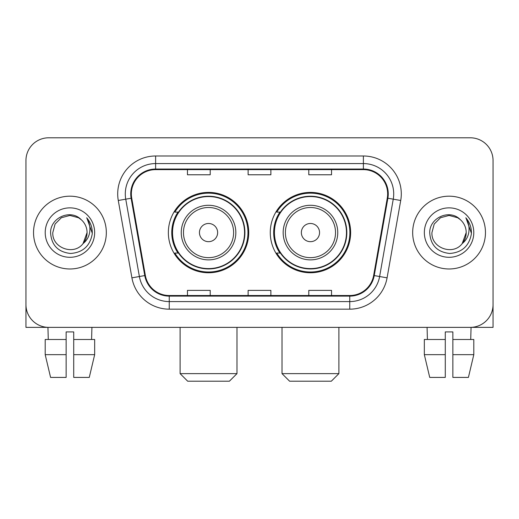 <?xml version="1.0" encoding="UTF-8"?>
<svg xmlns="http://www.w3.org/2000/svg" width="519" height="519" viewBox="0 0 519 519"><rect width="100%" height="100%" fill="white"/><g stroke="black" fill="none" stroke-linecap="round" stroke-linejoin="round"><path stroke-width="0.78" d="M270.269 232.583A40.19 40.19 0 0 0 310.459 272.767A40.19 40.19 0 0 0 350.643 232.583A40.19 40.19 0 0 0 310.459 192.393A40.19 40.19 0 0 0 270.269 232.583M168.357 232.583A40.19 40.19 0 0 0 208.541 272.767A40.19 40.19 0 0 0 248.731 232.583A40.19 40.19 0 0 0 208.541 192.393A40.19 40.19 0 0 0 168.357 232.583M177.991 253.051A36.778 36.778 0 0 1 177.991 212.109M279.903 253.051A36.778 36.778 0 0 1 279.903 212.109M25.95 160.546L25.95 304.621A22.745 22.745 0 0 0 48.695 327.366L470.305 327.366A22.745 22.745 0 0 0 493.05 304.621L493.05 160.546A22.745 22.745 0 0 0 470.305 137.795L48.695 137.795A22.745 22.745 0 0 0 25.95 160.546L25.95 304.621M33.534 232.583A36.395 36.395 0 0 0 69.929 268.978A36.395 36.395 0 0 0 106.33 232.583A36.395 36.395 0 0 0 69.929 196.182A36.395 36.395 0 0 0 33.534 232.583A36.395 36.395 0 0 0 69.929 268.978A36.395 36.395 0 0 0 106.33 232.583A36.395 36.395 0 0 0 69.929 196.182A36.395 36.395 0 0 0 33.534 232.583M412.67 232.583A36.395 36.395 0 0 0 449.071 268.978A36.395 36.395 0 0 0 485.466 232.583A36.395 36.395 0 0 0 449.071 196.182A36.395 36.395 0 0 0 412.67 232.583A36.395 36.395 0 0 0 449.071 268.978A36.395 36.395 0 0 0 485.466 232.583A36.395 36.395 0 0 0 449.071 196.182A36.395 36.395 0 0 0 412.67 232.583M131.352 193.911A24.263 24.263 0 0 1 155.616 169.642L363.384 169.642A24.263 24.263 0 0 1 387.278 198.122L373.641 275.466A24.263 24.263 0 0 1 349.748 295.519L169.252 295.519A24.263 24.263 0 0 1 145.359 275.466L131.722 198.122A24.263 24.263 0 0 1 131.352 193.911M130.743 193.911A24.873 24.873 0 0 0 131.119 198.226L144.762 275.57A24.873 24.873 0 0 0 169.252 296.122L349.748 296.122A24.873 24.873 0 0 0 374.238 275.57L387.881 198.226A24.873 24.873 0 0 0 363.384 169.038L155.616 169.038A24.873 24.873 0 0 0 130.743 193.911M118.28 200.49A37.913 37.913 0 0 1 155.616 155.992L363.384 155.992A37.913 37.913 0 0 1 400.72 200.49L387.083 277.84A37.913 37.913 0 0 1 349.748 309.168L169.252 309.168A37.913 37.913 0 0 1 131.917 277.84L118.28 200.49L125.747 199.173A30.329 30.329 0 0 1 155.616 163.576L363.384 163.576A30.329 30.329 0 0 1 393.253 199.173L379.616 276.523A30.329 30.329 0 0 1 349.748 301.584L169.252 301.584A30.329 30.329 0 0 1 139.384 276.523L125.747 199.173A30.329 30.329 0 0 1 125.287 193.911M470.305 137.795L48.695 137.795M48.695 327.366L470.305 327.366M405.092 327.366L493.05 327.366L493.05 160.546M374.238 275.57L379.616 276.523L393.253 199.173L400.72 200.49M248.127 169.642L248.127 174.78L270.873 174.78L270.873 169.642M187.463 169.642L187.463 174.78L210.214 174.78L210.214 169.642M308.786 169.642L308.786 174.78L331.537 174.78L331.537 169.642M270.873 295.519L270.873 290.381L248.127 290.381L248.127 295.519M210.214 295.519L210.214 290.381L187.463 290.381L187.463 295.519M331.537 295.519L331.537 290.381L308.786 290.381L308.786 295.519M81.159 219.634C70.642 208.612 50.395 217.688 50.583 232.583C51.355 245.098 57.985 252.059 70.48 253.473C82.787 252.584 90.04 246.045 92.246 233.868L92.278 232.583C92.213 226.959 90.345 222.022 86.667 217.772C89.463 222.359 90.449 227.296 89.625 232.583C88.82 237.079 86.634 240.745 83.059 243.593C73.964 255.886 51.9 248.024 52.795 232.583L55.092 224.013L61.359 217.74L69.929 215.443L78.499 217.74L81.159 219.634A17.14 17.14 0 0 1 87.069 232.583L83.059 243.593A17.14 17.14 0 0 0 87.069 232.583L83.021 243.645M45.211 232.583A24.717 24.717 0 0 0 69.929 257.301A24.717 24.717 0 0 0 94.653 232.583A24.717 24.717 0 0 0 69.929 207.859A24.717 24.717 0 0 0 45.211 232.583M86.835 217.961L92.272 233.232M25.95 297.037L25.95 327.366L113.908 327.366M45.198 339.497L45.198 354.665L50.583 377.41L45.198 354.665L45.198 339.497L66.14 339.497L66.14 331.913L73.724 331.913L73.724 339.497L94.666 339.497L94.666 354.665L89.274 377.41L94.666 354.665L73.724 354.665L73.724 339.497M91.921 327.366L91.591 339.497M66.14 339.497L66.14 377.41L50.583 377.41M45.198 354.665L66.14 354.665M89.274 377.41L73.724 377.41L73.724 354.665M47.943 327.366L48.267 339.497M229.398 381.206L187.69 381.206L180.106 373.622L236.982 373.622L229.398 381.206M217.643 232.583A9.102 9.102 0 0 0 208.541 223.481A9.102 9.102 0 0 0 199.445 232.583A9.102 9.102 0 0 0 208.541 241.679A9.102 9.102 0 0 0 217.643 232.583M235.84 232.583A27.299 27.299 0 0 0 208.541 205.284A27.299 27.299 0 0 0 181.248 232.583A27.299 27.299 0 0 0 208.541 259.876A27.299 27.299 0 0 0 235.84 232.583A27.299 27.299 0 0 1 208.541 259.876A27.299 27.299 0 0 1 181.248 232.583M244.559 232.583A36.019 36.019 0 0 0 208.541 196.565A36.019 36.019 0 0 0 172.529 232.583A36.019 36.019 0 0 0 208.541 268.602A36.019 36.019 0 0 0 244.559 232.583M247.972 232.583A39.431 39.431 0 0 1 174.845 253.051L178.497 253.051A36.356 36.356 0 0 0 232.596 259.844A36.356 36.356 0 0 0 232.596 205.316A36.356 36.356 0 0 0 178.497 212.109L174.845 212.109A39.431 39.431 0 0 1 247.972 232.583M331.31 381.206L289.602 381.206L282.018 373.622L338.894 373.622L331.31 381.206M319.555 232.583A9.102 9.102 0 0 0 310.459 223.481A9.102 9.102 0 0 0 301.357 232.583A9.102 9.102 0 0 0 310.459 241.679A9.102 9.102 0 0 0 319.555 232.583M337.752 232.583A27.299 27.299 0 0 0 310.459 205.284A27.299 27.299 0 0 0 283.16 232.583A27.299 27.299 0 0 0 310.459 259.876A27.299 27.299 0 0 0 337.752 232.583A27.299 27.299 0 0 1 310.459 259.876A27.299 27.299 0 0 1 283.16 232.583M346.471 232.583A36.019 36.019 0 0 0 310.459 196.565A36.019 36.019 0 0 0 274.441 232.583A36.019 36.019 0 0 0 310.459 268.602A36.019 36.019 0 0 0 346.471 232.583M349.884 232.583A39.431 39.431 0 0 1 276.757 253.051L280.409 253.051A36.356 36.356 0 0 0 334.508 259.844A36.356 36.356 0 0 0 334.508 205.316A36.356 36.356 0 0 0 280.409 212.109L276.757 212.109A39.431 39.431 0 0 1 349.884 232.583M424.334 339.497L424.334 354.665L429.726 377.41L424.334 354.665L424.334 339.497L445.276 339.497L445.276 331.913L452.86 331.913L452.86 339.497L473.802 339.497L473.802 354.665L468.417 377.41L473.802 354.665L452.86 354.665L452.86 339.497M471.057 327.366L470.733 339.497M445.276 339.497L445.276 377.41L429.726 377.41M424.334 354.665L445.276 354.665M468.417 377.41L452.86 377.41L452.86 354.665M427.079 327.366L427.409 339.497M460.295 219.634C449.778 208.612 429.531 217.688 429.719 232.583C430.491 245.098 437.128 252.059 449.623 253.473C461.923 252.584 469.176 246.045 471.382 233.868L471.421 232.583C471.356 226.959 469.487 222.022 465.809 217.772C468.605 222.359 469.591 227.296 468.761 232.583C467.963 237.079 465.777 240.745 462.202 243.593C453.106 255.886 431.042 248.024 431.931 232.583L434.228 224.013L440.501 217.74L449.071 215.443L457.641 217.74L460.295 219.634A17.14 17.14 0 0 1 466.205 232.583L462.202 243.593A17.14 17.14 0 0 0 466.205 232.583L462.157 243.645M424.347 232.583A24.717 24.717 0 0 0 449.071 257.301A24.717 24.717 0 0 0 473.789 232.583A24.717 24.717 0 0 0 449.071 207.859A24.717 24.717 0 0 0 424.347 232.583M465.978 217.961L471.408 233.232M363.384 155.992L363.384 169.038M125.747 199.173L131.119 198.226M169.252 309.168L169.252 296.122M349.748 296.122L349.748 309.168M131.917 277.84L144.762 275.57M387.881 198.226L393.253 199.173M155.616 155.992L155.616 169.038M379.616 276.523L387.083 277.84M233.621 232.583A25.074 25.074 0 0 0 208.541 207.503A25.074 25.074 0 0 0 183.467 232.583A25.074 25.074 0 0 0 208.541 257.658A25.074 25.074 0 0 0 233.621 232.583M335.534 232.583A25.074 25.074 0 0 0 310.459 207.503A25.074 25.074 0 0 0 285.379 232.583A25.074 25.074 0 0 0 310.459 257.658A25.074 25.074 0 0 0 335.534 232.583M236.982 327.366L236.982 373.622M180.106 327.366L180.106 373.622M338.894 327.366L338.894 373.622M282.018 327.366L282.018 373.622"/></g></svg>
